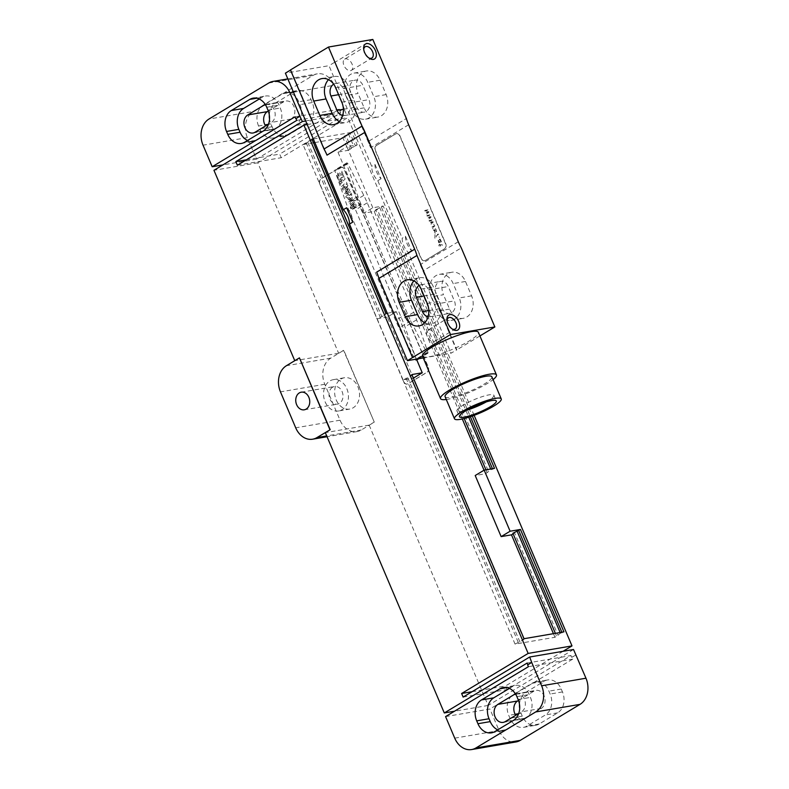 <?xml version="1.0" encoding="UTF-8"?>
<svg xmlns="http://www.w3.org/2000/svg" width="789" height="789" viewBox="0 0 789 789"><rect width="100%" height="100%" fill="white"/><g stroke="black" fill="none" stroke-linecap="round" stroke-linejoin="round"><path stroke-width="0.59" stroke-dasharray="3.94 2.96" d="M268.724 83.032L313.065 75.448L253.318 111.446L208.977 119.031M313.065 75.448A19.853 15.435 80.3 0 1 317.336 73.841A19.853 15.435 80.3 0 1 334.27 85.232L344.182 108.596L339.862 111.091L344.182 108.596M295.007 116.841L339.349 109.247L256.514 159.151L247.361 137.592A19.853 15.435 80.3 0 1 253.318 111.446M339.349 109.247L340.108 111.052M269.305 114.928A15.888 12.348 80.3 0 1 275.637 102.965L294.1 91.83A15.888 12.348 80.3 0 1 297.522 90.548A15.888 12.348 80.3 0 1 311.063 99.661L312.286 102.54A15.888 12.348 80.3 0 1 307.523 123.459L289.06 134.584A15.888 12.348 80.3 0 1 285.638 135.866A15.888 12.348 80.3 0 1 272.097 126.753L270.874 123.883A15.888 12.348 80.3 0 1 269.513 119.09M258.555 125.984A15.888 12.348 80.3 0 1 263.319 105.065L281.781 93.94A15.888 12.348 80.3 0 1 285.204 92.658A15.888 12.348 80.3 0 1 298.755 101.771L299.968 104.651A15.888 12.348 80.3 0 1 295.214 125.569L276.742 136.694A15.888 12.348 80.3 0 1 273.319 137.976A15.888 12.348 80.3 0 1 259.778 128.863L258.555 125.984L264.946 124.899M268.319 111.081L283.754 101.781A9.527 7.407 80.3 0 1 285.805 101.012A9.527 7.407 80.3 0 1 294.396 107.797A9.527 7.407 80.3 0 1 291.072 119.031L274.779 128.854A9.527 7.407 80.3 0 1 272.728 129.623A9.527 7.407 80.3 0 1 265.538 125.915M259.256 99.02L262.076 97.313A15.888 12.348 80.3 0 1 265.498 96.031A15.888 12.348 80.3 0 1 279.04 105.144L280.263 108.024A15.888 12.348 80.3 0 1 275.499 128.942L257.036 140.067A15.888 12.348 80.3 0 1 253.614 141.349A15.888 12.348 80.3 0 1 247.549 140.472M265.331 104.572A9.527 7.407 80.3 0 1 266.1 104.385A9.527 7.407 80.3 0 1 274.69 111.17A9.527 7.407 80.3 0 1 271.367 122.413L268.536 124.12M474.13 415.349L347.752 117.62L281.219 157.711L279.691 154.111L346.223 114.03L343.935 108.635M307.207 124.563L347.752 117.62M387.3 313.233L396.315 311.694L387.35 317.089L413.406 378.109M416.444 359.113L396.315 311.694M462.305 418.969L374.193 211.403L363.847 213.178L372.812 207.773L383.158 206.008L472.305 416.02M372.812 207.773L346.874 146.685L357.22 144.91L351.884 132.335L350.119 133.4L355.454 145.975L357.22 144.91M313.312 138.933L351.884 132.335M305.678 120.964L346.223 114.03M296.782 120.392L340.631 112.886L257.796 162.79L338.649 353.265L343.54 350.316L374.292 422.154L361.254 430.005A19.853 15.435 80.3 0 1 356.983 431.603A19.853 15.435 80.3 0 1 340.049 420.212L324.792 384.282A19.853 15.435 80.3 0 1 330.749 358.127L343.787 350.277L374.292 422.154M527.131 663.056L570.98 655.551L488.144 705.455L369.153 425.133L374.045 422.194M570.98 655.551L571.739 657.345L575.812 654.89M573.524 649.505L506.992 689.586L505.463 685.996L563.06 651.29M340.631 112.886L339.862 111.091M319.723 184.153A3.975 3.087 80.3 0 1 320.916 178.916L339.921 167.465A3.975 3.087 80.3 0 1 340.779 167.15A3.975 3.087 80.3 0 1 344.162 169.428L428.062 367.082A3.975 3.087 80.3 0 1 426.879 372.309L407.864 383.77A3.975 3.087 80.3 0 1 407.006 384.085A3.975 3.087 80.3 0 1 403.623 381.807L319.969 184.103A3.975 3.087 80.3 0 1 321.162 178.876L340.167 167.426A3.975 3.087 80.3 0 1 341.026 167.1A3.975 3.087 80.3 0 1 344.408 169.379L428.309 367.043A3.975 3.087 80.3 0 1 427.125 372.27L408.11 383.72A3.975 3.087 80.3 0 1 407.252 384.046A3.975 3.087 80.3 0 1 403.869 381.768L319.969 184.103M369.153 425.133L325.315 432.648M488.144 705.455L454.513 711.214M338.649 353.265L294.761 360.681M257.796 162.79L213.947 170.296M256.514 159.151L222.892 164.911M445.578 716.599L489.92 709.005L499.072 730.565A19.853 15.435 80.3 0 0 515.996 741.956M340.986 379.036A15.888 12.348 80.3 0 1 344.408 377.753A15.888 12.348 80.3 0 1 358.729 389.046A15.888 12.348 80.3 0 1 353.186 407.785A15.888 12.348 80.3 0 1 349.774 409.067A15.888 12.348 80.3 0 1 335.443 397.774A15.888 12.348 80.3 0 1 340.986 379.036M294.8 360.77L299.692 357.821M531.964 662.405L527.851 664.772M246.306 159.832L279.691 154.111M237.371 165.217L281.219 157.711M472.078 691.706L505.463 685.996M463.143 697.091L506.992 689.586M509.428 688.402L512.258 686.696A15.888 12.348 80.3 0 1 515.681 685.414A15.888 12.348 80.3 0 1 529.222 694.527L530.445 697.407A15.888 12.348 80.3 0 1 525.681 718.325L507.219 729.45A15.888 12.348 80.3 0 1 503.796 730.732A15.888 12.348 80.3 0 1 497.721 729.855M515.503 693.955A9.527 7.407 80.3 0 1 516.272 693.778A9.527 7.407 80.3 0 1 524.872 700.553A9.527 7.407 80.3 0 1 521.549 711.796L518.708 713.503M518.501 700.464L533.926 691.164A9.527 7.407 80.3 0 1 535.978 690.395A9.527 7.407 80.3 0 1 544.578 697.18A9.527 7.407 80.3 0 1 541.254 708.414L524.961 718.237A9.527 7.407 80.3 0 1 522.9 719.006A9.527 7.407 80.3 0 1 515.72 715.298M531.964 683.323A15.888 12.348 80.3 0 1 535.386 682.041A15.888 12.348 80.3 0 1 548.927 691.154L550.15 694.034A15.888 12.348 80.3 0 1 545.386 714.952L526.924 726.077A15.888 12.348 80.3 0 1 523.501 727.359A15.888 12.348 80.3 0 1 509.96 718.246L508.737 715.376A15.888 12.348 80.3 0 1 513.501 694.448L531.964 683.323L544.282 681.213A15.888 12.348 80.3 0 1 547.704 679.94A15.888 12.348 80.3 0 1 561.245 689.044L562.468 691.923A15.888 12.348 80.3 0 1 557.705 712.842L539.242 723.967A15.888 12.348 80.3 0 1 535.82 725.249A15.888 12.348 80.3 0 1 522.269 716.136L521.056 713.266A15.888 12.348 80.3 0 1 519.695 708.473M576.059 654.85L571.986 657.306L572.745 659.101L489.92 709.005M519.487 704.311A15.888 12.348 80.3 0 1 525.809 692.347L544.282 681.213M528.403 666.695L572.745 659.101M338.688 410.97A15.888 12.348 -99.7 0 1 324.358 399.668A15.888 12.348 -99.7 0 1 329.901 380.929A15.888 12.348 80.3 0 1 333.323 379.657A15.888 12.348 80.3 0 1 347.643 390.949A15.888 12.348 80.3 0 1 342.101 409.688A15.888 12.348 -99.7 0 1 338.688 410.97L349.774 409.067M332.573 387.221A8.935 6.943 -99.7 0 0 329.457 397.764A8.935 6.943 -99.7 0 0 337.514 404.116A8.935 6.943 -99.7 0 0 339.438 403.396A8.935 6.943 80.3 0 0 342.554 392.853A8.935 6.943 80.3 0 0 334.497 386.502A8.935 6.943 80.3 0 0 332.573 387.221M411.897 374.558L410.132 375.623L522.259 639.771L523.975 639.475L515.059 644.1L554.963 637.275L560.437 633.232L563.928 631.871M524.024 638.705L522.259 639.771M385.969 313.46L384.204 314.525L385.92 314.229L381.846 316.685L377.004 318.864L387.35 317.089M311.98 139.16L310.215 140.225L384.204 314.525M410.132 375.623L411.858 375.327L407.785 377.783L402.932 379.963L413.278 378.187M310.215 140.225L311.941 139.929L307.868 142.385L303.015 144.565L377.004 318.864M303.015 144.565L313.509 142.77M314.841 142.543L342.919 137.73L348.265 150.314L337.919 152.08L346.874 146.685M363.847 213.178L337.919 152.08M484.042 470.195L485.551 473.755L475.205 475.52M553.434 633.666L554.963 637.275M402.932 379.963L515.059 644.1M411.858 375.327L523.975 639.475M311.941 139.929L385.92 314.229M407.785 377.783L519.902 641.93M307.868 142.385L381.846 316.685M406.059 378.079L518.186 642.216M306.142 142.681L380.12 316.981M348.265 150.314L351.381 148.431L349.655 148.727L355.454 145.975M342.919 137.73L346.046 135.846L351.381 148.431M513.136 533.857L514.615 532.969L558.089 635.392M485.551 473.755L491.024 469.711L494.516 468.35M374.193 211.403L377.32 209.519L488.677 471.871M346.046 135.846L344.32 136.142L349.655 148.727M514.615 532.969L512.889 533.265M555.367 633.34L556.363 635.687M377.32 209.519L375.594 209.815L464.188 418.525M485.955 469.82L486.951 472.167M344.32 136.142L350.119 133.4M561.857 632.226L562.163 632.936M375.594 209.815L381.393 207.073L470.372 416.681M492.454 468.705L492.75 469.416M381.393 207.073L383.158 206.008M348.393 133.696L353.738 146.271M560.131 632.522L560.437 633.232M379.667 207.369L468.745 417.213M490.728 469.001L491.024 469.711M328.52 79.65A16.086 12.496 80.3 0 1 334.319 76.474A16.086 12.496 80.3 0 1 348.028 85.695L354.133 100.075A16.086 12.496 80.3 0 1 345.848 122.551A16.086 12.496 80.3 0 1 339.329 121.486M333.688 84.186A8.935 6.943 80.3 0 1 335.522 83.516A8.935 6.943 80.3 0 1 343.146 88.644L349.241 103.014A8.935 6.943 80.3 0 1 344.645 115.51A8.935 6.943 80.3 0 1 342.682 115.49M413.949 280.904A16.086 12.496 80.3 0 1 419.748 277.728A16.086 12.496 80.3 0 1 433.457 286.949L439.562 301.329A16.086 12.496 80.3 0 1 431.277 323.806A16.086 12.496 80.3 0 1 424.748 322.74M419.107 285.44A8.935 6.943 80.3 0 1 420.951 284.77A8.935 6.943 80.3 0 1 428.565 289.898L434.67 304.268A8.935 6.943 80.3 0 1 430.064 316.754A8.935 6.943 80.3 0 1 428.111 316.734M350.632 92.629A8.935 6.943 80.3 0 1 355.228 80.143A8.935 6.943 80.3 0 1 362.851 85.271L368.946 99.641A8.935 6.943 80.3 0 1 364.35 112.137A8.935 6.943 80.3 0 1 356.727 107.008L350.632 92.629L338.639 94.68M345.74 95.577A16.086 12.496 80.3 0 1 354.024 73.101A16.086 12.496 80.3 0 1 367.733 82.322L373.838 96.702A16.086 12.496 80.3 0 1 365.554 119.178A16.086 12.496 80.3 0 1 351.845 109.947L345.74 95.577L358.058 93.467A16.086 12.496 80.3 0 1 366.343 70.99A16.086 12.496 80.3 0 1 380.051 80.212L386.156 94.591A16.086 12.496 80.3 0 1 377.872 117.068A16.086 12.496 80.3 0 1 364.153 107.846L358.058 93.467M431.169 296.832A16.086 12.496 80.3 0 1 439.453 274.345A16.086 12.496 80.3 0 1 453.162 283.576L459.267 297.956A16.086 12.496 80.3 0 1 450.983 320.433A16.086 12.496 80.3 0 1 437.264 311.201L431.169 296.832L443.487 294.721A16.086 12.496 80.3 0 1 451.772 272.244A16.086 12.496 80.3 0 1 465.48 281.466L471.585 295.845A16.086 12.496 80.3 0 1 463.301 318.322A16.086 12.496 80.3 0 1 449.582 309.101L443.487 294.721M436.051 293.883A8.935 6.943 80.3 0 1 440.656 281.397A8.935 6.943 80.3 0 1 448.28 286.525L454.375 300.895A8.935 6.943 80.3 0 1 449.779 313.381A8.935 6.943 80.3 0 1 442.156 308.262L436.051 293.883L424.058 295.934M458.291 241.75L420.261 264.66A39.716 23.917 58.9 0 0 423.269 270.795L461.289 247.894M423.269 270.795L456.831 349.862L451.032 353.196L408.317 252.569A14.301 8.61 -121.1 0 1 402.212 238.199L377.803 180.691A14.301 8.61 -121.1 0 1 371.698 166.321L328.993 65.694L285.391 73.16M479.919 335.946L456.831 349.862M372.812 39.45L334.792 62.361L368.355 141.418L406.374 118.518M290.816 69.886L327.011 155.147M376.669 272.126L412.854 357.387M346.618 207.754A14.301 8.61 -121.1 0 1 352.713 222.133M374.962 164.359L381.067 178.728A14.301 8.61 -121.1 0 1 374.962 164.359L371.698 166.321M405.467 236.227L411.572 250.606A14.301 8.61 -121.1 0 1 405.467 236.227L402.212 238.199M423.259 357.95L451.032 353.196M360.849 203.937A79.423 47.823 -121.1 0 1 357.93 196.372L346.578 163.777A0.996 0.602 -121.1 0 1 347.801 163.56L363.798 195.366A79.423 47.823 -121.1 0 1 367.25 202.832L413.702 312.266A79.423 47.823 -121.1 0 1 416.622 319.821L427.973 352.427A0.996 0.602 -121.1 0 1 426.75 352.634L410.753 320.827A79.423 47.823 -121.1 0 1 407.302 313.361L360.849 203.937L349.172 210.969A79.423 47.823 -121.1 0 1 346.253 203.404L334.901 170.809A0.996 0.602 -121.1 0 1 336.124 170.602L352.121 202.408A79.423 47.823 -121.1 0 1 355.573 209.874L402.025 319.298A79.423 47.823 -121.1 0 1 404.944 326.863L416.296 359.459A0.996 0.602 -121.1 0 1 415.073 359.666L399.076 327.869A79.423 47.823 -121.1 0 1 395.624 320.393L349.172 210.969M381.067 178.728L377.803 180.691M411.572 250.606L408.317 252.569M420.261 264.66L456.456 349.921M334.792 62.361L370.613 147.681A39.716 23.917 58.9 0 1 368.355 141.418M334.418 62.42L328.993 65.694M425.281 260.4A3.975 3.087 80.3 0 1 424.423 260.725A3.975 3.087 80.3 0 1 421.04 258.447L375.268 150.63A3.975 3.087 80.3 0 1 376.461 145.403L395.476 133.943A3.975 3.087 80.3 0 1 396.325 133.627A3.975 3.087 80.3 0 1 399.717 135.905L445.479 243.712A3.975 3.087 80.3 0 1 444.286 248.949L425.527 260.36A3.975 3.087 80.3 0 1 424.669 260.676A3.975 3.087 80.3 0 1 421.287 258.397L375.515 150.591A3.975 3.087 80.3 0 1 376.708 145.354L395.723 133.903A3.975 3.087 80.3 0 1 396.571 133.588A3.975 3.087 80.3 0 1 399.964 135.856L445.726 243.673A3.975 3.087 80.3 0 1 444.532 248.91L425.527 260.36M422.44 356.036A30.377 5.562 157 0 0 440.055 353.985A30.377 5.562 157 0 0 469.258 340.937A30.377 5.562 157 0 0 478.371 332.297M446.278 399.49A30.377 5.562 157 0 0 487.336 383.523A30.377 5.562 157 0 0 493.076 379.627M445.095 396.68A25.416 4.645 157 0 0 459.819 394.964A25.416 4.645 157 0 0 484.249 384.056A25.416 4.645 157 0 0 491.882 376.826M486.33 401.867A20.05 3.669 157 0 0 487.868 400.98A20.05 3.669 157 0 0 493.884 395.269A20.05 3.669 157 0 0 482.266 396.62A20.05 3.669 157 0 0 462.985 405.23A20.05 3.669 157 0 0 456.969 410.941A20.05 3.669 157 0 0 466.96 410.093M368.818 57.962A6.549 3.945 -121.1 0 1 368.177 57.617A6.549 3.945 -121.1 0 1 363.739 50.249A6.549 3.945 -121.1 0 1 363.729 49.52M344.615 59.136A6.549 3.945 58.9 0 1 345.483 58.82A6.549 3.945 -121.1 0 1 351.746 63.376A6.549 3.945 -121.1 0 1 351.381 70.359A6.549 3.945 -121.1 0 1 350.513 70.675A6.549 3.945 58.9 0 1 344.251 66.128A6.549 3.945 58.9 0 1 344.615 59.136L365.12 46.788M452.146 328.964A6.549 3.945 -121.1 0 1 451.505 328.618A6.549 3.945 -121.1 0 1 447.057 321.251A6.549 3.945 -121.1 0 1 447.057 320.521M427.944 330.137A6.549 3.945 58.9 0 1 428.812 329.822A6.549 3.945 -121.1 0 1 435.074 334.378A6.549 3.945 -121.1 0 1 434.709 341.361A6.549 3.945 -121.1 0 1 433.842 341.676A6.549 3.945 58.9 0 1 427.579 337.13A6.549 3.945 58.9 0 1 427.944 330.137L448.448 317.789M337.958 176.194L339.457 174.803L337.958 176.194M336.804 175.552L341.696 171.016L342.219 172.249L340.227 174.231L342.387 172.633L342.899 173.856L340.246 175.543L339.645 176.884L338.077 177.959L336.804 175.552M340.394 180.908L339.477 181.401L338.491 179.073L340.414 177.111L341.755 177.87L342.998 176.795L341.637 177.515L341.114 176.282L343.107 174.783L344.112 177.111L341.864 179.359L340.572 178.59L339.595 179.419L340.611 179.004L341.134 180.227L340.394 180.908M339.704 182.387L344.596 177.85L345.118 179.073L342.751 181.273L342.426 182.604L342.11 181.864L340.532 184.35L339.704 182.387M341.479 186.579L346.371 182.042L347.209 184.005L346.558 184.596L346.253 183.867L344.201 186.786L343.886 186.056L342.318 188.541L341.479 186.579M342.554 189.113L347.446 184.567L347.89 185.622L342.998 190.159L342.554 189.113M346.134 189.449L345.286 190.662L346.134 189.449M346.687 188.936L347.288 190.336L345.197 191.934L344.349 189.962L344.872 189.153L348.087 186.5L348.925 188.472L347.683 189.971L347.229 188.906L348.107 187.861L346.687 188.936M344.487 193.65L349.379 189.113L349.793 190.1L347.91 191.855L350.02 190.622L350.474 191.697L347.949 193.078L346.43 195.278L346.006 194.272L347.288 192.516L344.901 194.646L344.487 193.65M345.75 196.648L350.602 192.447L351.273 193.571L347.278 197.28L346.203 197.704L345.75 196.648M349.369 199.203L348.551 199.716L347.446 197.654L351.43 193.956L351.874 195.001L348.521 198.177L349.655 197.536L350.079 198.542L349.369 199.203M349.783 200.761L352.584 198.414L349.783 200.761M349.349 199.696L352.565 197.033L353.127 197.871L352.89 199.824L350.395 202.152L349.675 202.477L349.093 201.629L349.349 199.696M351.805 204.953L350.987 205.456L349.872 203.355L353.847 199.656L354.3 200.702L350.957 204.045L354.439 201.047L354.892 202.092L351.805 204.953M351.144 206.383L355.139 202.684L355.583 203.73L351.588 207.428L351.144 206.383M350.247 207.221L350.819 206.688L351.263 207.734L350.691 208.266L350.247 207.221M350.937 208.858L355.829 204.321L356.253 205.308L354.369 207.063L356.47 205.821L356.924 206.905L354.399 208.286L352.88 210.476L352.466 209.48L353.748 207.714L351.361 209.844L350.937 208.858M424.995 211.067L424.748 210.505L427.904 209.736L428.141 210.298L426.474 212.004L428.674 211.531L428.91 212.093L426.514 214.657L427.894 212.28L425.754 212.862L425.518 212.3L427.184 210.594L424.995 211.067M427.135 216.117L426.898 215.555L430.054 214.786L428.674 217.172L430.814 216.58L431.05 217.143L428.664 219.717L430.044 217.33L427.894 217.922L427.658 217.36L429.324 215.644L427.135 216.117M429.285 221.176L429.038 220.614L432.194 219.835L432.441 220.397L430.764 222.113L432.964 221.64L433.2 222.202L430.804 224.766L432.185 222.38L430.044 222.971L429.808 222.409L431.475 220.703L429.285 221.176M434.197 224.559L433.526 224.254L434.197 224.559M434.818 226.019L433.082 227.064L432.668 229.145L432.569 227.37L431.81 227.124L434.581 225.457L434.818 226.019M433.98 230.191L435.262 233.219L433.901 232.065L433.408 230.112L434.187 229.648L436.416 231.828L435.124 228.79L435.883 229.037L436.83 232.282L433.98 230.191M438.447 234.55L436.011 236.01L436.445 237.025L435.232 236.483L434.897 238.239L434.956 234.54L435.775 235.457L438.201 233.988L438.447 234.55M439.591 237.252L438.911 236.947L439.591 237.252M441.495 241.74L438.743 242.696L437.589 239.718L439.078 242.203L438.674 239.205L439.986 238.702L441.495 241.74M439.69 241.838L440.449 240.823L439.512 239.126L439.059 240.103L439.69 241.838M442.58 245.32L441.939 244.58L440.065 245.557L440.242 247.006L439.72 245.773L439.029 246.188L438.792 245.626L439.443 244.097L439.828 244.994L442.008 243.969L442.58 245.32M293.478 92.214L334.27 85.232M270.874 123.883L268.152 124.346M275.637 102.965L263.319 105.065M272.097 126.753L259.778 128.863M289.06 134.584L276.742 136.694M307.523 123.459L295.214 125.569M312.286 102.54L299.968 104.651M311.063 99.661L298.755 101.771M294.1 91.83L281.781 93.94M283.754 101.781L265.528 104.907M244.718 142.178L257.036 140.067M263.191 131.053L275.499 128.942M267.944 110.135L280.263 108.024M266.731 107.255L279.04 105.144M256.839 98.211L262.076 97.313M247.361 137.592L203.029 145.186M454.73 738.159L499.072 730.565M361.254 430.005L326.705 435.922M340.049 420.212L295.707 427.806M330.749 358.127L286.407 365.721M324.792 384.282L280.46 391.867M507.011 687.594L512.258 686.696M516.903 696.638L529.222 694.527M518.126 699.518L530.445 697.407M513.363 720.436L525.681 718.325M494.9 731.561L507.219 729.45M533.926 691.164L515.71 694.29M541.254 708.414L521.549 711.796M524.961 718.237L505.246 721.61M561.245 689.044L548.927 691.154M562.468 691.923L550.15 694.034M557.705 712.842L545.386 714.952M539.242 723.967L526.924 726.077M522.269 716.136L509.96 718.246M521.056 713.266L518.334 713.729M515.128 714.282L508.737 715.376M525.809 692.347L513.501 694.448M274.779 128.854L255.074 132.227M291.072 119.031L271.367 122.413M335.71 87.806L348.028 85.695M341.815 102.185L354.133 100.075M421.139 289.06L433.457 286.949M427.243 303.43L439.562 301.329M343.146 88.644L362.851 85.271M349.241 103.014L368.946 99.641M343.412 109.286L356.727 107.008M380.051 80.212L367.733 82.322M386.156 94.591L373.838 96.702M364.153 107.846L351.845 109.947M465.48 281.466L453.162 283.576M449.582 309.101L437.264 311.201M471.585 295.845L459.267 297.956M357.93 196.372L346.253 203.404M407.302 313.361L395.624 320.393M410.753 320.827L399.076 327.869M426.75 352.634L415.073 359.666M427.973 352.427L416.296 359.459M416.622 319.821L404.944 326.863M413.702 312.266L402.025 319.298M367.25 202.832L355.573 209.874M363.798 195.366L352.121 202.408M347.801 163.56L336.124 170.602M346.578 163.777L334.901 170.809M408.633 124.78L370.613 147.681M428.565 289.898L448.28 286.525M434.67 304.268L454.375 300.895M428.841 310.541L442.156 308.262M287.827 78.9L317.336 73.841M273.319 137.976L285.638 135.866M285.204 92.658L297.522 90.548M241.296 143.46L253.614 141.349M253.18 98.142L265.498 96.031M356.983 431.603L327.05 436.731M503.362 687.525L515.681 685.414M491.478 732.843L503.796 730.732M516.272 693.778L535.978 690.395M503.195 722.379L522.9 719.006M535.386 682.041L547.704 679.94M523.501 727.359L535.82 725.249M333.323 379.657L344.408 377.753M304.258 409.807L337.514 404.116M301.24 392.192L334.497 386.502M253.022 132.996L272.728 129.623M266.1 104.385L285.805 101.012M322.001 78.584L334.319 76.474M333.53 124.662L345.848 122.551M407.43 279.829L419.748 277.728M418.959 325.916L431.277 323.806M335.522 83.516L355.228 80.143M344.645 115.51L364.35 112.137M354.024 73.101L366.343 70.99M365.554 119.178L377.872 117.068M439.453 274.345L451.772 272.244M450.983 320.433L463.301 318.322M427.835 353.285L418.831 358.709M416.789 359.942L416.158 360.326M346.716 162.909L335.039 169.951M456.969 410.941L459.405 416.691M493.884 395.269L496.33 401.019M368.177 57.617L369.558 58.455M363.739 50.249L363.64 48.632M351.381 70.359L371.885 58.011M451.505 328.618L452.886 329.457M447.057 321.251L446.968 319.634M434.709 341.361L455.214 329.013M420.951 284.77L440.656 281.397M430.064 316.754L449.779 313.381"/><path stroke-width="1.18" d="M222.892 164.911L212.182 166.745L203.029 145.186A19.853 15.435 -99.7 0 1 208.977 119.031L268.724 83.032A19.853 15.435 -99.7 0 1 273.004 81.435L287.827 78.9M212.182 166.745L295.007 116.841L295.776 118.636L299.85 116.18L289.928 92.826A19.853 15.435 -99.7 0 0 273.004 81.435M269.513 119.09A15.888 12.348 80.3 0 1 269.305 114.928M265.538 125.915A9.527 7.407 80.3 0 1 267.451 111.604L268.319 111.081M268.536 124.12L255.074 132.227A9.527 7.407 80.3 0 1 253.022 132.996A9.527 7.407 80.3 0 1 244.422 126.22A9.527 7.407 80.3 0 1 247.746 114.977L264.039 105.154A9.527 7.407 80.3 0 1 265.331 104.572M247.549 140.472A15.888 12.348 80.3 0 1 240.073 132.236L238.85 129.366A15.888 12.348 80.3 0 1 243.614 108.438L259.256 99.02M226.532 131.467A15.888 12.348 80.3 0 1 231.295 110.549L249.758 99.424A15.888 12.348 80.3 0 1 253.18 98.142A15.888 12.348 80.3 0 1 266.731 107.255L267.944 110.135A15.888 12.348 80.3 0 1 263.191 131.053L244.718 142.178A15.888 12.348 80.3 0 1 241.296 143.46A15.888 12.348 80.3 0 1 227.755 134.347L226.532 131.467L238.85 129.366M307.207 124.563L303.903 125.126L528.147 653.42L571.995 645.905L474.13 415.349M313.312 138.933L311.98 139.16L385.969 313.46L387.3 313.233M553.434 633.666L511.489 534.843L501.143 536.619L510.108 531.224L520.454 529.449L563.928 631.871L524.024 638.705L411.897 374.558L422.243 372.783L416.444 359.113M510.108 531.224L484.17 470.126L494.516 468.35L472.305 416.02M299.85 116.18L302.384 121.536L305.678 120.964M471.664 749.55A19.853 15.435 -99.7 0 1 454.73 738.159L445.578 716.599L528.403 666.695L527.644 664.9L531.717 662.444L541.639 685.799A19.853 15.435 -99.7 0 1 535.682 711.954L475.935 747.952L520.276 740.358A19.853 15.435 80.3 0 1 515.996 741.956L471.664 749.55A19.853 15.435 -99.7 0 0 475.935 747.952M531.717 662.444L529.675 657.01L573.524 649.505L585.971 678.215A19.853 15.435 80.3 0 1 580.023 704.36L520.276 740.358M563.06 651.29L571.995 645.905M454.513 711.214L444.296 712.96L325.315 432.648L330.197 429.699L316.922 437.599A19.853 15.435 -99.7 0 1 312.641 439.197A19.853 15.435 -99.7 0 1 295.707 427.806L280.46 391.867A19.853 15.435 -99.7 0 1 286.407 365.721L299.445 357.861L329.95 429.739M294.761 360.681L213.947 170.296L296.782 120.392L296.023 118.597L300.096 116.141M299.317 392.912A8.935 6.943 80.3 0 1 301.24 392.192A8.935 6.943 80.3 0 1 309.298 398.553A8.935 6.943 80.3 0 1 306.181 409.087A8.935 6.943 80.3 0 1 304.258 409.807A8.935 6.943 80.3 0 1 296.2 403.455A8.935 6.943 80.3 0 1 299.317 392.912M299.445 357.861L330.197 429.699M303.903 125.126L237.371 165.217L235.842 161.617L302.384 121.536M529.675 657.01L463.143 697.091L461.614 693.501L528.147 653.42M444.296 712.96L527.131 663.056L527.851 664.772M235.842 161.617L246.306 159.832M461.614 693.501L472.078 691.706M499.94 688.807A15.888 12.348 80.3 0 1 503.362 687.525A15.888 12.348 80.3 0 1 516.903 696.638L518.126 699.518A15.888 12.348 80.3 0 1 513.363 720.436L494.9 731.561A15.888 12.348 80.3 0 1 491.478 732.843A15.888 12.348 80.3 0 1 477.937 723.73L476.714 720.85A15.888 12.348 80.3 0 1 481.477 699.932L499.94 688.807L507.011 687.594M497.721 729.855A15.888 12.348 80.3 0 1 490.245 721.619L489.032 718.749A15.888 12.348 80.3 0 1 493.786 697.821L509.428 688.402M518.708 713.503L505.246 721.61A9.527 7.407 80.3 0 1 503.195 722.379A9.527 7.407 80.3 0 1 494.604 715.603A9.527 7.407 80.3 0 1 497.928 704.36L514.221 694.537A9.527 7.407 80.3 0 1 515.503 693.955M515.72 715.298A9.527 7.407 80.3 0 1 517.633 700.987L518.501 700.464M519.695 708.473A15.888 12.348 80.3 0 1 519.487 704.311M422.243 372.783L413.406 378.109M313.509 142.77L314.841 142.543M462.305 418.969L484.042 470.195M501.143 536.619L475.205 475.52L484.17 470.126M511.489 534.843L513.136 533.857M520.454 529.449L512.889 533.265L555.367 633.34M464.188 418.525L485.955 469.82M518.689 530.514L561.857 632.226M470.372 416.681L492.454 468.705M516.963 530.81L560.131 632.522M468.745 417.213L490.728 469.001M328.471 47.044L290.451 69.945L324.013 149.013L362.033 126.102L328.471 47.044L372.812 39.45L406.374 118.518A39.716 23.917 58.9 0 0 408.633 124.78L458.291 241.75A39.716 23.917 58.9 0 0 461.289 247.894L494.851 326.952L479.919 335.946M313.716 101.061A16.086 12.496 80.3 0 1 322.001 78.584A16.086 12.496 80.3 0 1 335.71 87.806L341.815 102.185A16.086 12.496 80.3 0 1 333.53 124.662A16.086 12.496 80.3 0 1 319.821 115.431L313.716 101.061L326.035 98.95A16.086 12.496 80.3 0 1 328.52 79.65M412.489 357.456L378.927 278.389L416.947 255.478L450.509 334.546L407.43 360.662L349.458 224.096L352.713 222.133L346.618 207.754L343.353 209.716L285.391 73.16L290.5 70.073M399.145 302.315A16.086 12.496 80.3 0 1 407.43 279.829A16.086 12.496 80.3 0 1 421.139 289.06L427.243 303.43A16.086 12.496 80.3 0 1 418.959 325.916A16.086 12.496 80.3 0 1 405.25 316.685L399.145 302.315L411.463 300.205A16.086 12.496 80.3 0 1 413.949 280.904M339.329 121.486A16.086 12.496 80.3 0 1 332.139 113.33L326.035 98.95M342.682 115.49A8.935 6.943 80.3 0 1 337.021 110.381L330.926 96.002A8.935 6.943 80.3 0 1 333.688 84.186M424.748 322.74A16.086 12.496 80.3 0 1 417.559 314.574L411.463 300.205M428.111 316.734A8.935 6.943 80.3 0 1 422.45 311.635L416.345 297.256A8.935 6.943 80.3 0 1 419.107 285.44M416.947 255.478A39.716 23.917 58.9 0 0 414.689 249.216L365.031 132.246A39.716 23.917 58.9 0 0 362.033 126.102M450.509 334.546L494.851 326.952M373.355 59.402A8.738 5.257 -121.1 0 1 369.558 58.455A8.738 5.257 -121.1 0 1 363.64 48.632A8.738 5.257 -121.1 0 1 366.638 43.592A8.738 5.257 -121.1 0 1 375.416 50.565A8.738 5.257 -121.1 0 1 373.355 59.402M456.683 330.404A8.738 5.257 -121.1 0 1 452.886 329.457A8.738 5.257 -121.1 0 1 446.968 319.634A8.738 5.257 -121.1 0 1 449.967 314.594A8.738 5.257 -121.1 0 1 458.744 321.567A8.738 5.257 -121.1 0 1 456.683 330.404M365.031 132.246L327.011 155.147A39.716 23.917 58.9 0 0 324.013 149.013M343.353 209.716A14.301 8.61 -121.1 0 1 349.458 224.096M407.43 360.662L423.259 357.95M493.076 379.627A30.377 5.562 157 0 0 496.449 374.883L478.371 332.297A30.377 5.562 157 0 0 460.766 334.349A30.377 5.562 157 0 0 431.563 347.397A30.377 5.562 157 0 0 422.44 356.036L440.518 398.623A30.377 5.562 157 0 0 446.278 399.49M378.927 278.389A39.716 23.917 58.9 0 0 376.669 272.126L414.689 249.216M496.449 374.883A30.377 5.562 157 0 0 478.844 376.935A30.377 5.562 157 0 0 449.641 389.983A30.377 5.562 157 0 0 440.518 398.623M501.262 398.928L491.882 376.826A25.416 4.645 157 0 0 477.158 378.542A25.416 4.645 157 0 0 452.718 389.45A25.416 4.645 157 0 0 445.095 396.68L454.474 418.781A25.416 4.645 157 0 0 469.199 417.065A25.416 4.645 157 0 0 493.638 406.157A25.416 4.645 157 0 0 501.262 398.928A25.416 4.645 157 0 0 486.537 400.644A25.416 4.645 157 0 0 462.107 411.552A25.416 4.645 157 0 0 454.474 418.781M465.431 410.98A20.05 3.669 157 0 0 459.405 416.691A20.05 3.669 157 0 0 471.033 415.339A20.05 3.669 157 0 0 490.304 406.729A20.05 3.669 157 0 0 496.33 401.019A20.05 3.669 157 0 0 484.702 402.37A20.05 3.669 157 0 0 465.431 410.98M466.96 410.093A20.05 3.669 157 0 0 486.33 401.867M363.729 49.52A6.549 3.945 -121.1 0 1 365.12 46.788A6.549 3.945 -121.1 0 1 365.988 46.462A6.549 3.945 -121.1 0 1 372.25 51.019A6.549 3.945 -121.1 0 1 371.885 58.011A6.549 3.945 -121.1 0 1 371.017 58.327A6.549 3.945 -121.1 0 1 368.818 57.962M447.057 320.521A6.549 3.945 -121.1 0 1 448.448 317.789A6.549 3.945 -121.1 0 1 449.316 317.464A6.549 3.945 -121.1 0 1 455.578 322.02A6.549 3.945 -121.1 0 1 455.214 329.013A6.549 3.945 -121.1 0 1 454.346 329.329A6.549 3.945 -121.1 0 1 452.146 328.964M289.928 92.826L293.478 92.214M268.152 124.346L264.946 124.899M265.528 104.907L264.039 105.154M267.451 111.604L247.746 114.977M231.295 110.549L243.614 108.438M227.755 134.347L240.073 132.236M249.758 99.424L256.839 98.211M585.971 678.215L541.639 685.799M326.705 435.922L316.922 437.599M481.477 699.932L493.786 697.821M477.937 723.73L490.245 721.619M476.714 720.85L489.032 718.749M515.71 694.29L514.221 694.537M517.633 700.987L497.928 704.36M518.334 713.729L515.128 714.282M580.023 704.36L535.682 711.954M319.821 115.431L332.139 113.33M405.25 316.685L417.559 314.574M330.926 96.002L338.639 94.68M337.021 110.381L343.412 109.286M416.345 297.256L424.058 295.934M422.45 311.635L428.841 310.541M327.05 436.731L312.641 439.197M418.831 358.709L416.789 359.942"/></g></svg>
